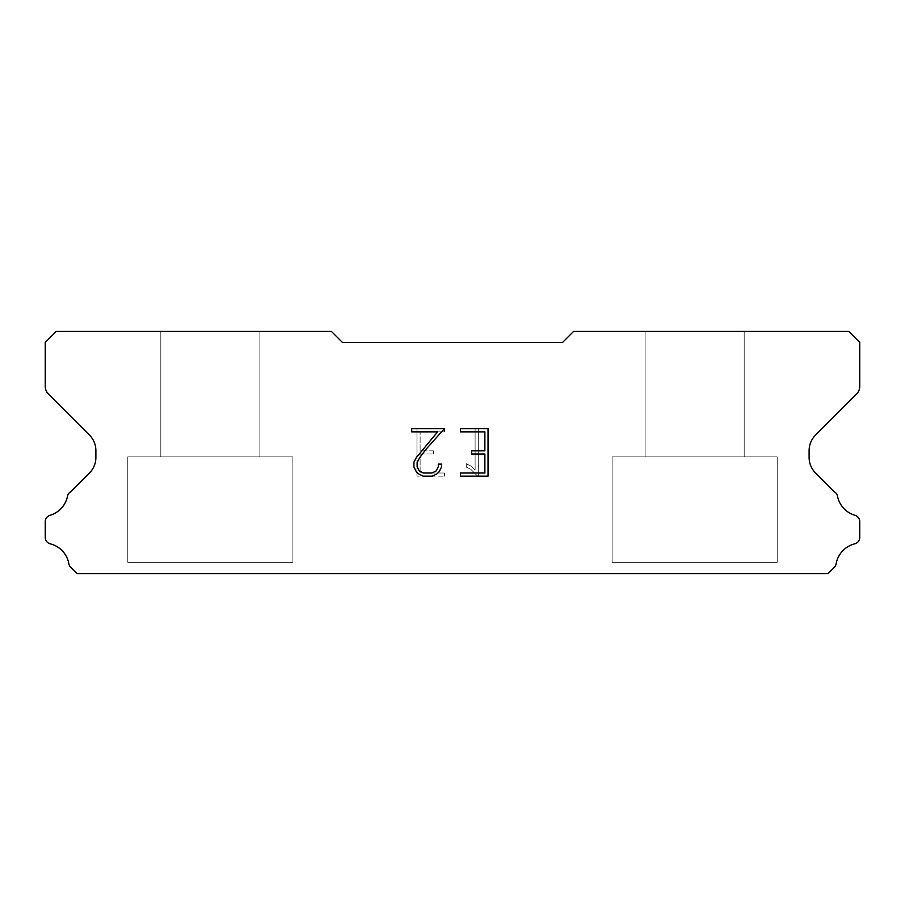 <?xml version="1.0" encoding="UTF-8"?>
<svg xmlns="http://www.w3.org/2000/svg" width="905" height="905" viewBox="0 0 905 905"><rect width="100%" height="100%" fill="white"/><g stroke="black" fill="none" stroke-linecap="round" stroke-linejoin="round"><path stroke-width="0.68" stroke-dasharray="4.53 3.39" d="M259.882 331.422L160.819 331.422L160.819 456.901L259.882 456.901L160.819 456.901L259.882 456.901L259.882 331.422L160.819 331.422L160.819 456.901L259.882 456.901L160.819 456.901L259.882 456.901L259.882 331.422L160.819 331.422L160.819 456.901L259.882 456.901L160.819 456.901L259.882 456.901L259.882 331.422L160.819 331.422L160.819 456.901L259.882 456.901L160.819 456.901L259.882 456.901L259.882 331.422L160.819 331.422L160.819 456.901L259.882 456.901L160.819 456.901L259.882 456.901L259.882 331.422L160.819 331.422L160.819 456.901L259.882 456.901L160.819 456.901L259.882 456.901L259.882 331.422L160.819 331.422L160.819 456.901L259.882 456.901L160.819 456.901L259.882 456.901L259.882 331.422L160.819 331.422L160.819 456.901L259.882 456.901L160.819 456.901L259.882 456.901L259.882 331.422L160.819 331.422L160.819 456.901L259.882 456.901L160.819 456.901L259.882 456.901L259.882 331.422L160.819 331.422L160.819 456.901L259.882 456.901L160.819 456.901L259.882 456.901L259.882 331.422L160.819 331.422L160.819 456.901L259.882 456.901L160.819 456.901L259.882 456.901L259.882 331.422L160.819 331.422L160.819 456.901L259.882 456.901L160.819 456.901L259.882 456.901L259.882 331.422L160.819 331.422L160.819 456.901L259.882 456.901L259.882 331.422L160.819 331.422L160.819 456.901L259.882 456.901L259.882 331.422L160.819 331.422L160.819 456.901L259.882 456.901L259.882 331.422L160.819 331.422L160.819 456.901L259.882 456.901L259.882 331.422L160.819 331.422L160.819 456.901L259.882 456.901L259.882 331.422L160.819 331.422L160.819 456.901L259.882 456.901L259.882 331.422L160.819 331.422L160.819 456.901L259.882 456.901L259.882 331.422L160.819 331.422L160.819 456.901L259.882 456.901L259.882 331.422L160.819 331.422L160.819 456.901L259.882 456.901L259.882 331.422L160.819 331.422L160.819 456.901L259.882 456.901L259.882 331.422L160.819 331.422L160.819 456.901L259.882 456.901L259.882 331.422L160.819 331.422L160.819 456.901L259.882 456.901L259.882 331.422L160.819 331.422L259.882 331.422M127.797 573.351L292.903 573.578L127.797 573.351M744.182 331.422L645.118 331.422L645.118 456.901L744.182 456.901L645.118 456.901L744.182 456.901L744.182 331.422L645.118 331.422L645.118 456.901L744.182 456.901L645.118 456.901L744.182 456.901L744.182 331.422L645.118 331.422L645.118 456.901L744.182 456.901L645.118 456.901L744.182 456.901L744.182 331.422L645.118 331.422L645.118 456.901L744.182 456.901L645.118 456.901L744.182 456.901L744.182 331.422L645.118 331.422L645.118 456.901L744.182 456.901L645.118 456.901L744.182 456.901L744.182 331.422L645.118 331.422L645.118 456.901L744.182 456.901L645.118 456.901L744.182 456.901L744.182 331.422L645.118 331.422L645.118 456.901L744.182 456.901L645.118 456.901L744.182 456.901L744.182 331.422L645.118 331.422L645.118 456.901L744.182 456.901L645.118 456.901L744.182 456.901L744.182 331.422L645.118 331.422L645.118 456.901L744.182 456.901L645.118 456.901L744.182 456.901L744.182 331.422L645.118 331.422L645.118 456.901L744.182 456.901L645.118 456.901L744.182 456.901L744.182 331.422L645.118 331.422L645.118 456.901L744.182 456.901L645.118 456.901L744.182 456.901L744.182 331.422L645.118 331.422L645.118 456.901L744.182 456.901L645.118 456.901L744.182 456.901L744.182 331.422L645.118 331.422L645.118 456.901L744.182 456.901L744.182 331.422L645.118 331.422L645.118 456.901L744.182 456.901L744.182 331.422L645.118 331.422L645.118 456.901L744.182 456.901L744.182 331.422L645.118 331.422L645.118 456.901L744.182 456.901L744.182 331.422L645.118 331.422L645.118 456.901L744.182 456.901L744.182 331.422L645.118 331.422L645.118 456.901L744.182 456.901L744.182 331.422L645.118 331.422L645.118 456.901L744.182 456.901L744.182 331.422L645.118 331.422L645.118 456.901L744.182 456.901L744.182 331.422L645.118 331.422L645.118 456.901L744.182 456.901L744.182 331.422L645.118 331.422L645.118 456.901L744.182 456.901L744.182 331.422L645.118 331.422L645.118 456.901L744.182 456.901L744.182 331.422L645.118 331.422L645.118 456.901L744.182 456.901L744.182 331.422L645.118 331.422L744.182 331.422M612.097 573.351L777.203 573.578L612.097 573.351M777.203 456.901L612.097 456.901L612.097 562.344L777.203 562.344L612.097 562.344L777.203 562.344L777.203 456.901L612.097 456.901L612.097 562.344L777.203 562.344L612.097 562.344L777.203 562.344L777.203 456.901L612.097 456.901L612.097 562.344L777.203 562.344L612.097 562.344L777.203 562.344L777.203 456.901L612.097 456.901L612.097 562.344L777.203 562.344L612.097 562.344L777.203 562.344L777.203 456.901L612.097 456.901L612.097 562.344L777.203 562.344L612.097 562.344L777.203 562.344L777.203 456.901L612.097 456.901L612.097 562.344L777.203 562.344L612.097 562.344L777.203 562.344L777.203 456.901L612.097 456.901L612.097 562.344L777.203 562.344L612.097 562.344L777.203 562.344L777.203 456.901L612.097 456.901L612.097 562.344L777.203 562.344L612.097 562.344L777.203 562.344L777.203 456.901L612.097 456.901L612.097 562.344L777.203 562.344L612.097 562.344L777.203 562.344L777.203 456.901L612.097 456.901L612.097 562.344L777.203 562.344L612.097 562.344L777.203 562.344L777.203 456.901L612.097 456.901L612.097 562.344L777.203 562.344L612.097 562.344L777.203 562.344L777.203 456.901L612.097 456.901L612.097 562.344L777.203 562.344L612.097 562.344L777.203 562.344L777.203 456.901L612.097 456.901L612.097 562.344L777.203 562.344L777.203 456.901L612.097 456.901L612.097 562.344L777.203 562.344L777.203 456.901L612.097 456.901L612.097 562.344L777.203 562.344L777.203 456.901L612.097 456.901L612.097 562.344L777.203 562.344L777.203 456.901L612.097 456.901L612.097 562.344L777.203 562.344L777.203 456.901L612.097 456.901L612.097 562.344L777.203 562.344L777.203 456.901L612.097 456.901L612.097 562.344L777.203 562.344L777.203 456.901L612.097 456.901L612.097 562.344L777.203 562.344L777.203 456.901L612.097 456.901L612.097 562.344L777.203 562.344L777.203 456.901L612.097 456.901L612.097 562.344L777.203 562.344L777.203 456.901L612.097 456.901L612.097 562.344L777.203 562.344L777.203 456.901L612.097 456.901L612.097 562.344L777.203 562.344L777.203 456.901L612.097 456.901L777.203 456.901M292.903 456.901L127.797 456.901L127.797 562.344L292.903 562.344L127.797 562.344L292.903 562.344L292.903 456.901L127.797 456.901L127.797 562.344L292.903 562.344L127.797 562.344L292.903 562.344L292.903 456.901L127.797 456.901L127.797 562.344L292.903 562.344L127.797 562.344L292.903 562.344L292.903 456.901L127.797 456.901L127.797 562.344L292.903 562.344L127.797 562.344L292.903 562.344L292.903 456.901L127.797 456.901L127.797 562.344L292.903 562.344L127.797 562.344L292.903 562.344L292.903 456.901L127.797 456.901L127.797 562.344L292.903 562.344L127.797 562.344L292.903 562.344L292.903 456.901L127.797 456.901L127.797 562.344L292.903 562.344L127.797 562.344L292.903 562.344L292.903 456.901L127.797 456.901L127.797 562.344L292.903 562.344L127.797 562.344L292.903 562.344L292.903 456.901L127.797 456.901L127.797 562.344L292.903 562.344L127.797 562.344L292.903 562.344L292.903 456.901L127.797 456.901L127.797 562.344L292.903 562.344L127.797 562.344L292.903 562.344L292.903 456.901L127.797 456.901L127.797 562.344L292.903 562.344L127.797 562.344L292.903 562.344L292.903 456.901L127.797 456.901L127.797 562.344L292.903 562.344L127.797 562.344L292.903 562.344L292.903 456.901L127.797 456.901L127.797 562.344L292.903 562.344L292.903 456.901L127.797 456.901L127.797 562.344L292.903 562.344L292.903 456.901L127.797 456.901L127.797 562.344L292.903 562.344L292.903 456.901L127.797 456.901L127.797 562.344L292.903 562.344L292.903 456.901L127.797 456.901L127.797 562.344L292.903 562.344L292.903 456.901L127.797 456.901L127.797 562.344L292.903 562.344L292.903 456.901L127.797 456.901L127.797 562.344L292.903 562.344L292.903 456.901L127.797 456.901L127.797 562.344L292.903 562.344L292.903 456.901L127.797 456.901L127.797 562.344L292.903 562.344L292.903 456.901L127.797 456.901L127.797 562.344L292.903 562.344L292.903 456.901L127.797 456.901L127.797 562.344L292.903 562.344L292.903 456.901L127.797 456.901L127.797 562.344L292.903 562.344L292.903 456.901L127.797 456.901L292.903 456.901M484.876 454.005L484.876 472.998L460.498 472.998L460.498 476.154L488.044 476.154L488.044 428.699L460.498 428.699L460.498 431.866L484.876 431.866L484.876 450.848L471.584 450.848L471.584 454.005L484.876 454.005M441.504 466.969L441.504 464.118L438.292 464.118L438.292 466.72L436.199 470.894L432.024 472.998L423.438 472.998L419.23 470.894L417.16 466.72L417.16 462.557L419.298 458.224L425.87 449.457L444.355 428.699L411.718 428.699L411.718 431.866L437.647 431.866L416.198 457.681L413.913 462.229L413.913 466.923L416.198 471.55L418.551 473.869L423.155 476.154L432.273 476.154L436.911 473.903L439.253 471.607L441.504 466.969M420.124 472.998L420.124 454.005L420.124 472.998L444.502 472.998L420.124 472.998M420.124 454.005L433.416 454.005L420.124 454.005M433.416 454.005L433.416 450.848L433.416 454.005M433.416 450.848L420.124 450.848L433.416 450.848M420.124 450.848L420.124 431.866L420.124 450.848M420.124 431.866L444.502 431.866L420.124 431.866M444.502 431.866L444.502 428.699L444.502 431.866M444.502 476.154L444.502 472.998L444.502 476.154L416.956 476.154L444.502 476.154M416.956 428.699L416.956 476.154L416.956 428.699L444.502 428.699L416.956 428.699M466.245 463.722L466.245 467.059L466.245 463.722L471.505 466.313L466.245 463.722M466.245 467.059L470.883 469.401L466.245 467.059M470.883 469.401L477.614 476.098L470.883 469.401M477.614 476.098L478.281 476.098L477.614 476.098M478.281 476.098L478.281 428.631L478.281 476.098M475.114 469.955L471.505 466.313L475.114 469.955L475.114 428.631L475.114 469.955M478.281 428.631L475.114 428.631L478.281 428.631M342.429 342.429L331.422 331.422L56.257 331.422L45.25 342.429L45.25 386.299A11.007 11.007 0 0 0 48.474 394.082L89.437 435.045A22.014 22.014 0 0 1 95.885 450.611L95.885 457.444A22.014 22.014 0 0 1 89.437 473.01L70.714 491.72A6.607 6.607 0 0 0 67.434 496.596A25.091 25.091 0 0 1 49.99 515.33A6.607 6.607 0 0 0 45.25 521.665L45.25 537.423A6.607 6.607 0 0 0 50.25 543.837A25.091 25.091 0 0 1 68.882 563.849A6.607 6.607 0 0 0 70.714 567.367L76.925 573.578L828.075 573.578L834.286 567.367A6.607 6.607 0 0 0 836.118 563.849A25.091 25.091 0 0 1 854.75 543.837A6.607 6.607 0 0 0 859.75 537.423L859.75 521.665A6.607 6.607 0 0 0 855.01 515.33A25.091 25.091 0 0 1 837.566 496.596A6.607 6.607 0 0 0 834.286 491.72L815.563 473.01A22.014 22.014 0 0 1 809.115 457.444L809.115 450.611A22.014 22.014 0 0 1 815.563 435.045L856.526 394.082A11.007 11.007 0 0 0 859.75 386.299L859.75 342.429L848.743 331.422L573.578 331.422L562.571 342.429L342.429 342.429M777.203 573.578L612.097 573.578L777.203 573.578M292.903 573.578L127.797 573.578L292.903 573.578"/><path stroke-width="1.36" d="M484.876 472.998L484.876 454.005L471.584 454.005L471.584 450.848L484.876 450.848L484.876 431.866L460.498 431.866L460.498 428.699L488.044 428.699L488.044 476.154L460.498 476.154L460.498 472.998L484.876 472.998M441.504 464.118L441.504 466.969L439.253 471.607L436.911 473.903L432.273 476.154L423.155 476.154L418.551 473.869L416.198 471.55L413.913 466.923L413.913 462.229L416.198 457.681L437.647 431.866L411.718 431.866L411.718 428.699L444.355 428.699L425.87 449.457L419.298 458.224L417.16 462.557L417.16 466.72L419.23 470.894L423.438 472.998L432.024 472.998L436.199 470.894L438.292 466.72L438.292 464.118L441.504 464.118M562.571 342.429L342.429 342.429L331.422 331.422L56.257 331.422L45.25 342.429L45.25 386.299A11.007 11.007 0 0 0 48.474 394.082L89.437 435.045A22.014 22.014 0 0 1 95.885 450.611L95.885 457.444A22.014 22.014 0 0 1 89.437 473.01L70.714 491.72A6.607 6.607 0 0 0 67.434 496.596A25.091 25.091 0 0 1 49.99 515.33A6.607 6.607 0 0 0 45.25 521.665L45.25 537.423A6.607 6.607 0 0 0 50.25 543.837A25.091 25.091 0 0 1 68.882 563.849A6.607 6.607 0 0 0 70.714 567.367L76.925 573.578L828.075 573.578L834.286 567.367A6.607 6.607 0 0 0 836.118 563.849A25.091 25.091 0 0 1 854.75 543.837A6.607 6.607 0 0 0 859.75 537.423L859.75 521.665A6.607 6.607 0 0 0 855.01 515.33A25.091 25.091 0 0 1 837.566 496.596A6.607 6.607 0 0 0 834.286 491.72L815.563 473.01A22.014 22.014 0 0 1 809.115 457.444L809.115 450.611A22.014 22.014 0 0 1 815.563 435.045L856.526 394.082A11.007 11.007 0 0 0 859.75 386.299L859.75 342.429L848.743 331.422L573.578 331.422L562.571 342.429"/></g></svg>
